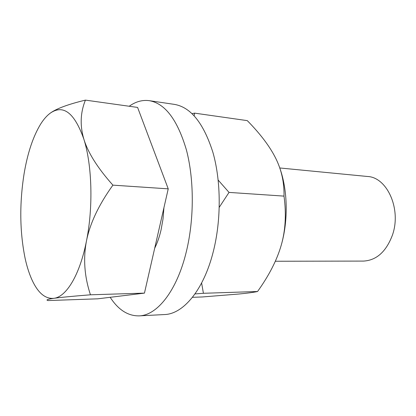 <?xml version="1.0" encoding="UTF-8"?>
<svg xmlns="http://www.w3.org/2000/svg" width="416" height="416" viewBox="0 0 416 416"><rect width="100%" height="100%" fill="white"/><g stroke="black" fill="none" stroke-linecap="round" stroke-linejoin="round"><path stroke-width="0.62" d="M275.34 261.243L363.407 261.087C376.459 260.4 386.131 251.742 392.423 235.113C401.658 209.186 387.078 177.143 367.427 176.478L279.77 167.97M85.42 100.116C80.361 112.59 79.841 125.627 83.876 139.225C92.092 164.996 93.33 207.277 86.46 241.01C79.804 275.101 66.217 297.029 53.825 298.324C60.19 297.424 72.405 296.244 90.464 294.798C84.438 276.614 83.101 258.684 86.46 241.01C89.955 223.428 98.769 204.802 112.902 185.146C97.713 168.121 88.036 152.818 83.876 139.225C74.573 112.918 63.419 104.192 50.414 113.043C46.966 115.549 43.722 119.22 40.664 124.056C33.093 136.505 27.57 153.046 24.102 173.68C19.37 203.71 19.729 232.029 25.178 258.643C27.212 267.857 29.869 275.74 33.15 282.298C38.906 293.686 45.796 299.031 53.825 298.324C47.518 299.234 45.588 299.978 48.032 300.56L97.75 298.823L144.456 293.119L168.23 188.848L137.592 107.427L85.42 100.116C68.182 104.291 56.514 108.597 50.414 113.043L48.417 114.634M144.456 293.119L90.464 294.798M168.23 188.848L112.902 185.146M158.012 233.678L160.54 222.586M129.22 106.252C135.668 101.618 142.35 99.757 149.266 100.667C165.105 103.418 177.481 119.824 186.394 149.885C194.189 179.338 194.277 218.889 186.41 251.363C176.961 291.018 157.024 315.505 139.043 315.879C127.91 315.999 118.29 309.811 110.183 297.305M154.69 248.238C157.347 242.902 159.489 236.73 161.106 229.715L163.02 218.936L163.935 207.704M149.266 100.667L174.46 104.39C190.882 107.234 203.726 123.339 213.002 152.698C221.13 181.454 221.328 219.95 213.299 251.576C203.663 290.186 183.134 314.127 164.481 314.553L139.043 315.879M194.995 293.93L203.419 293.29L257.556 291.502C269.152 275.34 277.072 259.823 281.31 244.946C288.402 220.256 287.711 189.998 279.734 167.866M281.31 244.946C285.522 230.131 286.421 213.855 284.003 196.113C284.294 182.484 281.502 169.806 275.616 158.075C269.698 146.297 260.255 133.817 247.286 120.63L194.589 113.131L192.098 113.667M192.452 297.32L202.53 296.951L238.987 294.008C247.77 293.16 253.958 292.323 257.556 291.502M219.268 207.272L229.029 192.405L284.003 196.113M229.029 192.405L218.187 180.102M194.168 115.768L194.589 113.131M203.419 293.29L201.609 283.031"/></g></svg>
